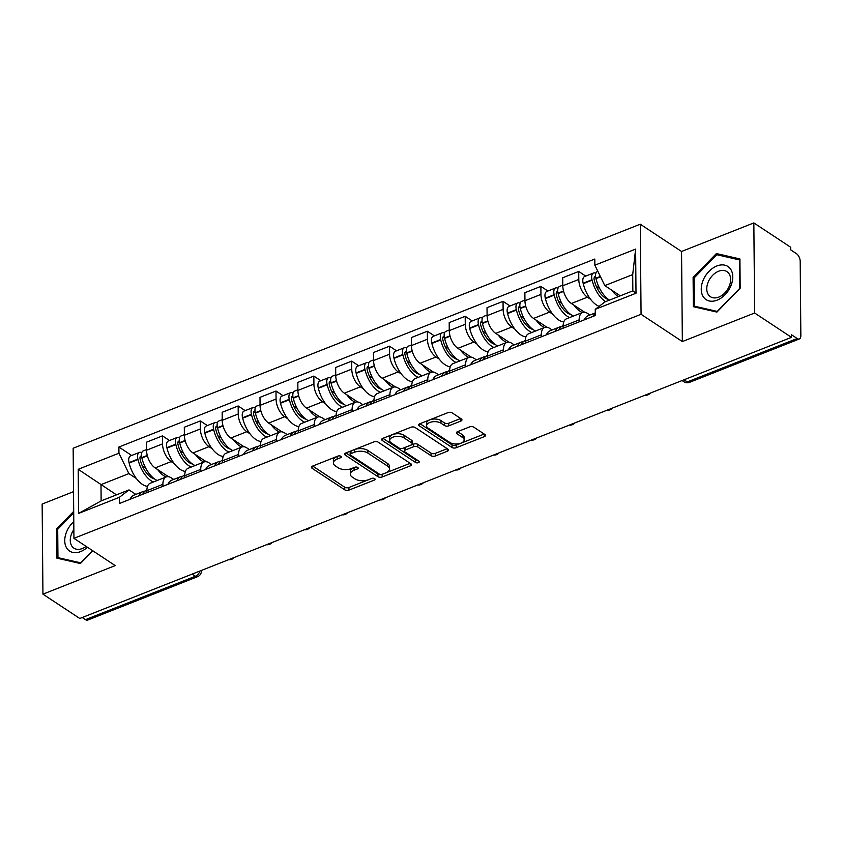 <?xml version="1.0" encoding="UTF-8"?>
<svg xmlns="http://www.w3.org/2000/svg" width="843" height="843" viewBox="0 0 843 843"><rect width="100%" height="100%" fill="white"/><g stroke="black" fill="none" stroke-linecap="round" stroke-linejoin="round"><path stroke-width="1.26" d="M340.846 456.284A2.097 1.064 179.5 0 0 337.906 456.105L312.616 466.095A2.993 1.528 179.5 0 0 311.436 467.328A2.993 1.528 179.5 0 0 312.047 468.234L344.766 489.846A2.993 1.528 179.5 0 0 348.96 490.099L374.26 480.11A2.097 1.064 179.5 0 0 375.082 479.256A2.097 1.064 179.5 0 0 374.65 478.613A2.097 1.064 179.5 0 0 371.71 478.434L368.444 479.72A9.589 4.879 179.5 0 1 355.008 478.887L352.279 477.096A9.589 4.879 179.5 0 1 350.319 474.166A9.589 4.879 179.5 0 1 354.081 470.236L357.358 468.95A2.097 1.064 179.5 0 0 358.18 468.086A2.097 1.064 179.5 0 0 357.748 467.444A2.097 1.064 179.5 0 0 354.808 467.264L351.542 468.56A9.589 4.879 179.5 0 1 338.106 467.728L335.377 465.926A9.589 4.879 179.5 0 1 333.417 463.007A9.589 4.879 179.5 0 1 337.179 459.077L340.456 457.781A2.097 1.064 179.5 0 0 341.278 456.927A2.097 1.064 179.5 0 0 340.846 456.284M460.784 421.089A2.993 1.528 179.5 0 0 461.964 419.856A2.993 1.528 179.5 0 0 461.353 418.95L452.175 412.88A2.993 1.528 179.5 0 0 447.97 412.627L419.877 423.723A2.993 1.528 179.5 0 0 418.697 424.946A2.993 1.528 179.5 0 0 419.308 425.863L452.027 447.475A2.993 1.528 179.5 0 0 456.221 447.728L484.325 436.632A2.993 1.528 179.5 0 0 485.494 435.409A2.993 1.528 179.5 0 0 484.883 434.493L473.798 427.169A2.993 1.528 179.5 0 0 469.604 426.906L457.57 431.658A2.993 1.528 179.5 0 0 456.4 432.891A2.993 1.528 179.5 0 0 457.011 433.797L462.512 437.433A8.008 4.078 179.5 0 1 464.156 439.877A8.008 4.078 179.5 0 1 458.718 443.787A8.008 4.078 179.5 0 1 449.772 442.459L428.233 428.244A8.008 4.078 179.5 0 1 426.59 425.789A8.008 4.078 179.5 0 1 432.016 421.879A8.008 4.078 179.5 0 1 440.973 423.207L444.567 425.578A2.993 1.528 179.5 0 0 448.761 425.841L460.784 421.089L460.763 418.56M641.059 314.291L682.345 341.563L754.633 313.006L791.472 337.348L79.779 618.488L42.94 594.157L115.217 565.6L73.931 538.329L641.059 314.291L640.269 224.206L73.151 448.244L73.931 538.329M378.117 442.132A2.993 1.528 179.5 0 0 373.923 441.88L345.83 452.976A2.993 1.528 179.5 0 0 344.65 454.198A2.993 1.528 179.5 0 0 345.261 455.115L377.98 476.727A2.993 1.528 179.5 0 0 382.174 476.98L410.267 465.884A2.993 1.528 179.5 0 0 411.447 464.662A2.993 1.528 179.5 0 0 410.836 463.745L378.117 442.132M382.848 438.349L410.952 427.253A2.993 1.528 179.5 0 1 415.146 427.506L447.854 449.119A2.993 1.528 179.5 0 1 448.476 450.036A2.993 1.528 179.5 0 1 447.296 451.258L435.273 456.01A2.993 1.528 179.5 0 1 431.068 455.747L417.801 446.99A2.993 1.528 179.5 0 0 413.607 446.727L405.631 449.877A2.993 1.528 179.5 0 0 404.45 451.1A2.993 1.528 179.5 0 0 405.072 452.017L418.876 461.142A2.097 1.064 179.5 0 1 419.308 461.785A2.097 1.064 179.5 0 1 417.886 462.807A2.097 1.064 179.5 0 1 415.546 462.459L382.29 440.489A2.993 1.528 179.5 0 1 381.679 439.572A2.993 1.528 179.5 0 1 382.848 438.349M754.633 313.006L753.842 222.921L790.692 247.252L790.713 249.876L796.456 253.669A6.101 3.172 68.4 0 1 800.197 261.372L800.85 335.704A6.101 3.172 68.4 0 1 799.385 338.939L689.511 382.343A6.101 3.172 -111.6 0 1 687.308 381.921L797.193 338.507A6.101 3.172 68.4 0 0 799.385 338.939M73.52 491.669L42.15 504.061L42.94 594.157M753.842 222.921L681.555 251.477L640.269 224.206M791.472 337.348L791.451 334.724L797.193 338.507M192.141 574.104L195.386 576.254A6.101 3.172 -111.6 0 0 197.578 576.675L87.693 620.079A6.101 3.172 -111.6 0 1 85.501 619.658L195.386 576.254A6.101 4.194 -56.6 0 0 199.896 571.048M82.256 617.519L85.501 619.658M162.92 486.316L162.899 484.335A14.036 7.292 -111.6 0 1 166.261 476.906L150.254 483.229A14.036 7.292 68.4 0 0 146.893 490.668L146.903 492.639M174.28 463.65L171.171 461.595A14.036 7.292 -111.6 0 1 162.541 443.892L146.534 450.215A14.036 7.292 68.4 0 0 155.154 467.918L168.442 476.695M146.534 450.215L146.471 442.206L162.478 435.873L169.496 440.51M166.261 476.906A14.036 7.292 -111.6 0 1 171.308 477.886L173.679 479.446M162.541 443.892L162.478 435.873M200.76 471.363L200.739 469.393A14.036 7.292 -111.6 0 1 204.101 461.964L188.094 468.286A14.036 7.292 68.4 0 0 184.733 475.715L184.743 477.686M207.336 425.567L200.318 420.931L184.311 427.253L184.375 435.262A14.036 7.292 68.4 0 0 192.994 452.976L206.282 461.743M204.101 461.964A14.036 7.292 -111.6 0 1 209.148 462.933L211.519 464.493M212.12 448.697L209.011 446.653A14.036 7.292 -111.6 0 1 200.392 428.939L200.318 420.931M238.601 456.411L238.58 454.44A14.036 7.292 -111.6 0 1 241.941 447.011L225.935 453.334A14.036 7.292 68.4 0 0 222.573 460.763L222.584 462.744M245.176 410.615L238.158 405.978L222.152 412.301L222.215 420.32A14.036 7.292 68.4 0 0 230.845 438.023L244.122 446.79M241.941 447.011A14.036 7.292 -111.6 0 1 246.988 447.981L249.359 449.551M249.96 433.755L246.851 431.7A14.036 7.292 -111.6 0 1 238.232 413.997L238.158 405.978M276.441 441.469L276.42 439.498A14.036 7.292 -111.6 0 1 279.781 432.059L263.775 438.392A14.036 7.292 68.4 0 0 260.413 445.821L260.424 447.791M283.016 395.673L275.998 391.036L259.992 397.359L260.055 405.367A14.036 7.292 68.4 0 0 268.685 423.081L281.962 431.848M279.781 432.059A14.036 7.292 -111.6 0 1 284.829 433.039L287.2 434.598M287.8 418.802L284.692 416.748A14.036 7.292 -111.6 0 1 276.072 399.045L275.998 391.036M314.281 426.516L314.26 424.545A14.036 7.292 -111.6 0 1 317.621 417.116L301.615 423.439A14.036 7.292 68.4 0 0 298.253 430.868L298.264 432.838M320.856 380.72L313.838 376.083L297.832 382.406L297.895 390.425A14.036 7.292 68.4 0 0 306.525 408.128L319.803 416.895M317.621 417.116A14.036 7.292 -111.6 0 1 322.669 418.086L325.04 419.656M325.64 403.86L322.532 401.805A14.036 7.292 -111.6 0 1 313.912 384.092L313.838 376.083M352.121 411.574L352.1 409.593A14.036 7.292 -111.6 0 1 355.461 402.164L339.455 408.486A14.036 7.292 68.4 0 0 336.094 415.926L336.115 417.896M358.696 365.767L351.679 361.131L335.672 367.464L335.735 375.472A14.036 7.292 68.4 0 0 344.365 393.175L357.643 401.953M355.461 402.164A14.036 7.292 -111.6 0 1 360.509 403.144L362.88 404.703M363.481 388.908L360.372 386.853A14.036 7.292 -111.6 0 1 351.752 369.15L351.679 361.131M389.961 396.621L389.94 394.65A14.036 7.292 -111.6 0 1 393.302 387.222L377.295 393.544A14.036 7.292 68.4 0 0 373.934 400.973L373.955 402.943M396.537 350.825L389.519 346.188L373.512 352.511L373.575 360.519A14.036 7.292 68.4 0 0 382.206 378.233L395.483 387M393.302 387.222A14.036 7.292 -111.6 0 1 398.349 388.191L400.72 389.751M401.321 373.955L398.212 371.911A14.036 7.292 -111.6 0 1 389.592 354.197L389.519 346.188M427.801 381.668L427.78 379.698A14.036 7.292 -111.6 0 1 431.142 372.269L415.135 378.591A14.036 7.292 68.4 0 0 411.774 386.02L411.795 388.001M434.377 335.872L427.359 331.236L411.352 337.558L411.416 345.577A14.036 7.292 68.4 0 0 420.046 363.28L433.323 372.048M431.142 372.269A14.036 7.292 -111.6 0 1 436.2 373.238L438.56 374.808M439.161 359.013L436.052 356.958A14.036 7.292 -111.6 0 1 427.433 339.255L427.359 331.236M465.642 366.726L465.621 364.756A14.036 7.292 -111.6 0 1 468.982 357.316L452.976 363.649A14.036 7.292 68.4 0 0 449.614 371.078L449.635 373.049M472.217 320.93L465.199 316.294L449.193 322.616L449.266 330.625A14.036 7.292 68.4 0 0 457.886 348.338L471.163 357.105M468.982 357.316A14.036 7.292 -111.6 0 1 474.04 358.296L476.4 359.856M477.001 344.06L473.892 342.005A14.036 7.292 -111.6 0 1 465.273 324.302L465.199 316.294M503.482 351.773L503.461 349.803A14.036 7.292 -111.6 0 1 506.822 342.374L490.816 348.696A14.036 7.292 68.4 0 0 487.454 356.125L487.475 358.096M510.057 305.977L503.039 301.341L487.033 307.663L487.106 315.682A14.036 7.292 68.4 0 0 495.726 333.385L509.003 342.153M506.822 342.374A14.036 7.292 -111.6 0 1 511.88 343.343L514.241 344.913M514.841 329.107L511.733 327.063A14.036 7.292 -111.6 0 1 503.113 309.349L503.039 301.341M541.322 336.831L541.301 334.85A14.036 7.292 -111.6 0 1 544.662 327.421L528.656 333.744A14.036 7.292 68.4 0 0 525.294 341.183L525.315 343.154M547.897 291.025L540.879 286.388L524.873 292.721L524.947 300.73A14.036 7.292 68.4 0 0 533.566 318.433L546.844 327.21M544.662 327.421A14.036 7.292 -111.6 0 1 549.72 328.401L552.081 329.961M552.681 314.165L549.573 312.11A14.036 7.292 -111.6 0 1 540.953 294.407L540.879 286.388M579.162 321.878L579.141 319.908A14.036 7.292 -111.6 0 1 582.502 312.479L566.496 318.802A14.036 7.292 68.4 0 0 563.135 326.23L563.156 328.201M585.737 276.082L578.72 271.446L562.713 277.769L562.787 285.777A14.036 7.292 68.4 0 0 571.406 303.491L584.684 312.258M582.502 312.479A14.036 7.292 -111.6 0 1 587.56 313.448L589.921 315.008M590.521 299.212L587.413 297.168A14.036 7.292 -111.6 0 1 578.793 279.454L578.72 271.446M136.44 478.603L128.884 473.608L100.991 484.63L101.128 500.911L129.021 489.899L135.839 494.398M116.471 494.852L78.199 469.309L118.947 453.207L128.884 473.608M129.021 489.899L119.337 497.338L78.578 513.429L78.199 469.309M594.863 265.197L635.622 249.107L636.001 293.227L595.253 309.328L604.947 301.889L632.84 290.867L632.703 274.586L604.8 285.608L594.863 265.197L594.81 259.033L118.895 447.032L118.947 453.207M119.337 497.338L119.39 503.503L595.306 315.503L595.253 309.328M73.699 511.343L56.607 528.877L56.86 558.14L80.401 563.524L92.804 550.795M682.345 341.563L681.555 251.477M739.922 258.938L716.381 253.553L693.104 277.431L693.357 306.694L716.898 312.089L740.175 288.201L739.922 258.938M604.8 285.608L620.279 295.83M131.656 455.462L118.895 447.032M78.578 513.429L101.128 500.911M632.84 290.867L636.001 293.227M632.703 274.586L635.622 249.107M57.714 529.604L56.607 528.877M718.858 255.187L716.381 253.553M694.21 278.158L693.104 277.431M338.412 455.958L337.158 456.453A9.589 4.879 179.5 0 0 333.385 460.373L333.417 463.007M350.319 474.166L350.288 471.543A9.589 4.879 179.5 0 1 354.06 467.612L355.314 467.117M312.711 466.063L344.745 487.222A2.993 1.528 179.5 0 0 348.939 487.475L372.216 478.287M345.925 452.944L377.959 474.093A2.993 1.528 179.5 0 0 382.153 474.356L410.151 463.292M350.994 453.618A2.097 1.064 179.5 0 0 350.172 454.482A2.097 1.064 179.5 0 0 350.593 455.125L379.308 474.082A2.097 1.064 179.5 0 0 382.248 474.272L385.704 472.902A9.589 4.879 179.5 0 0 389.477 468.982A9.589 4.879 179.5 0 0 387.506 466.053L367.875 453.091A9.589 4.879 179.5 0 0 354.439 452.259L350.994 453.618L350.973 450.994A2.097 1.064 179.5 0 0 350.14 451.859L350.172 454.482M389.477 468.982L389.445 466.348A9.589 4.879 179.5 0 0 387.485 463.429L387.506 466.053M350.973 450.994L354.418 449.635A9.589 4.879 179.5 0 1 367.854 450.468L387.485 463.429M447.18 448.666L435.251 453.386L435.273 456.01M404.45 451.1L404.429 448.476A2.993 1.528 179.5 0 1 405.609 447.254L413.586 444.103A2.993 1.528 179.5 0 1 417.78 444.356L431.047 453.123A2.993 1.528 179.5 0 0 435.251 453.386M382.943 438.318L415.525 459.835A2.097 1.064 179.5 0 0 417.496 460.225M404.039 437.896A8.008 4.078 179.5 0 0 395.082 436.569A8.008 4.078 179.5 0 0 389.656 440.478A8.008 4.078 179.5 0 0 391.3 442.923L398.887 447.939A2.993 1.528 179.5 0 0 403.091 448.191L411.068 445.041A2.993 1.528 179.5 0 0 412.238 443.818A2.993 1.528 179.5 0 0 411.626 442.902L404.039 437.896L404.018 435.262A8.008 4.078 179.5 0 0 395.061 433.934A8.008 4.078 179.5 0 0 389.635 437.854L389.656 440.478M412.238 443.818L412.216 441.195A2.993 1.528 179.5 0 0 411.605 440.278L411.626 442.902M404.018 435.262L411.605 440.278M426.59 425.789L426.569 423.165A8.008 4.078 179.5 0 1 431.995 419.256A8.008 4.078 179.5 0 1 440.952 420.583L444.535 422.954A2.993 1.528 179.5 0 0 448.739 423.207L460.668 418.497M464.156 439.877L464.124 437.254A8.008 4.078 179.5 0 0 462.491 434.809L462.512 437.433M457.665 431.627L462.491 434.809M419.972 423.692L452.006 444.841A2.993 1.528 179.5 0 0 456.2 445.104L484.198 434.04M166.071 476.98A23.193 12.044 -111.6 0 1 163.942 475.81A23.193 12.044 -111.6 0 1 157.641 469.562M157.209 480.478A23.193 12.044 -111.6 0 1 155.091 479.309A23.193 12.044 -111.6 0 1 141.887 458.012L141.782 457.591A7.703 4.004 -111.6 0 1 143.278 450.868L146.534 449.582M154.575 478.95A19.22 9.979 -111.6 0 1 151.182 477.423A19.22 9.979 -111.6 0 1 140.233 459.772L140.128 459.351A3.741 1.939 -111.6 0 1 140.855 456.095A3.741 1.939 -111.6 0 1 141.508 456.042M141.761 452.691A7.703 4.004 68.4 0 0 139.401 452.406A7.703 4.004 68.4 0 0 137.904 459.129L137.999 459.54A23.193 12.044 68.4 0 0 151.203 480.837A23.193 12.044 68.4 0 0 153.331 482.017M147.536 486.358A23.193 12.044 -111.6 0 1 142.351 484.335A23.193 12.044 -111.6 0 1 129.148 463.039L129.053 462.628A7.703 4.004 -111.6 0 1 130.549 455.905L139.401 452.406M145.038 491.132A23.193 12.044 68.4 0 0 142.973 491.574A23.193 12.044 68.4 0 0 138.863 495.81M130.012 499.309A23.193 12.044 -111.6 0 1 134.111 495.073L142.973 491.574M142.752 494.283A23.193 12.044 -111.6 0 1 146.851 490.046L146.893 490.025M145.628 467.96L142.235 465.715M73.784 521.596A19.832 13.614 -56.6 0 0 66.934 548.435A19.832 13.614 -56.6 0 0 87.419 547.244M73.857 529.552A15.016 10.306 -56.6 0 0 71.918 546.169A15.016 10.306 -56.6 0 0 73.921 548.15A15.016 10.306 -56.6 0 0 86.102 546.369M92.635 550.679L80.759 562.861L57.956 557.644L57.703 529.288L73.71 512.871M59.684 558.783L57.956 557.644M703.431 296.989A19.832 13.614 -56.6 0 0 725.022 294.734A19.832 13.614 -56.6 0 0 730.586 269.128A19.832 13.614 -56.6 0 0 708.995 271.393A19.832 13.614 -56.6 0 0 703.431 296.989M708.415 294.723A15.016 10.306 -56.6 0 0 710.417 296.704A15.016 10.306 -56.6 0 0 726.097 291.499A15.016 10.306 -56.6 0 0 728.984 273.627A15.016 10.306 -56.6 0 0 726.972 271.646A15.016 10.306 -56.6 0 0 711.292 276.852A15.016 10.306 -56.6 0 0 708.415 294.723M716.761 254.702L739.564 259.929L739.817 288.285L717.256 311.425L694.453 306.199L694.21 277.842L716.761 254.702M696.192 307.347L694.453 306.199M203.911 462.038A23.193 12.044 -111.6 0 1 201.783 460.858A23.193 12.044 -111.6 0 1 195.481 454.609M195.049 465.536A23.193 12.044 -111.6 0 1 192.931 464.356A23.193 12.044 -111.6 0 1 179.728 443.06L179.622 442.638A7.703 4.004 -111.6 0 1 181.119 435.926L184.375 434.64M192.415 464.008A19.22 9.979 -111.6 0 1 189.022 462.48A19.22 9.979 -111.6 0 1 178.073 444.819L177.968 444.409A3.741 1.939 -111.6 0 1 178.695 441.142A3.741 1.939 -111.6 0 1 179.348 441.1M179.601 437.738A7.703 4.004 68.4 0 0 177.241 437.454A7.703 4.004 68.4 0 0 175.744 444.177L175.839 444.588A23.193 12.044 68.4 0 0 189.043 465.894A23.193 12.044 68.4 0 0 191.171 467.064M185.376 471.406A23.193 12.044 -111.6 0 1 180.191 469.393A23.193 12.044 -111.6 0 1 166.988 448.086L166.893 447.675A7.703 4.004 -111.6 0 1 168.389 440.952L177.241 437.454M182.878 476.19A23.193 12.044 68.4 0 0 180.813 476.632A23.193 12.044 68.4 0 0 176.714 480.868M167.852 484.367A23.193 12.044 -111.6 0 1 171.951 480.12L180.813 476.632M180.592 479.33A23.193 12.044 -111.6 0 1 184.691 475.094L184.733 475.073M183.468 453.007L180.075 450.773M241.751 447.085A23.193 12.044 -111.6 0 1 239.623 445.915A23.193 12.044 -111.6 0 1 233.321 439.667M232.889 450.584A23.193 12.044 -111.6 0 1 230.771 449.414A23.193 12.044 -111.6 0 1 217.568 428.107L217.462 427.696A7.703 4.004 -111.6 0 1 218.959 420.973L222.215 419.688M230.255 449.056A19.22 9.979 -111.6 0 1 226.862 447.528A19.22 9.979 -111.6 0 1 215.913 429.877L215.808 429.456A3.741 1.939 -111.6 0 1 216.535 426.2A3.741 1.939 -111.6 0 1 217.188 426.147M217.441 422.796A7.703 4.004 68.4 0 0 215.081 422.501A7.703 4.004 68.4 0 0 213.585 429.224L213.679 429.645A23.193 12.044 68.4 0 0 226.893 450.942A23.193 12.044 68.4 0 0 229.011 452.122M223.216 456.463A23.193 12.044 -111.6 0 1 218.031 454.44A23.193 12.044 -111.6 0 1 204.828 433.144L204.733 432.722A7.703 4.004 -111.6 0 1 206.229 426L215.081 422.501M220.718 461.237A23.193 12.044 68.4 0 0 218.653 461.679A23.193 12.044 68.4 0 0 214.554 465.916M205.692 469.414A23.193 12.044 -111.6 0 1 209.791 465.178L218.653 461.679M218.432 464.377A23.193 12.044 -111.6 0 1 222.531 460.141L222.531 460.141M221.309 438.065L217.916 435.82M279.591 432.143A23.193 12.044 -111.6 0 1 277.463 430.963A23.193 12.044 -111.6 0 1 271.161 424.714M270.729 435.641A23.193 12.044 -111.6 0 1 268.611 434.461A23.193 12.044 -111.6 0 1 255.408 413.165L255.303 412.743A7.703 4.004 -111.6 0 1 256.799 406.02L260.055 404.745M268.095 434.103A19.22 9.979 -111.6 0 1 264.702 432.575A19.22 9.979 -111.6 0 1 253.754 414.925L253.648 414.503A3.741 1.939 -111.6 0 1 254.375 411.247A3.741 1.939 -111.6 0 1 255.029 411.205M255.281 407.843A7.703 4.004 68.4 0 0 252.921 407.559A7.703 4.004 68.4 0 0 251.425 414.282L251.52 414.693A23.193 12.044 68.4 0 0 264.734 435.989A23.193 12.044 68.4 0 0 266.852 437.169M261.056 441.511A23.193 12.044 -111.6 0 1 255.872 439.488A23.193 12.044 -111.6 0 1 242.668 418.191L242.573 417.78A7.703 4.004 -111.6 0 1 244.07 411.057L252.921 407.559M258.559 446.295A23.193 12.044 68.4 0 0 256.493 446.727A23.193 12.044 68.4 0 0 252.394 450.963M243.532 454.461A23.193 12.044 -111.6 0 1 247.631 450.225L256.493 446.727M256.272 449.435A23.193 12.044 -111.6 0 1 260.371 445.199L260.413 445.178M259.149 423.112L255.756 420.878M317.432 417.19A23.193 12.044 -111.6 0 1 315.303 416.01A23.193 12.044 -111.6 0 1 309.002 409.772M308.58 420.689A23.193 12.044 -111.6 0 1 306.452 419.508A23.193 12.044 -111.6 0 1 293.248 398.212L293.143 397.801A7.703 4.004 -111.6 0 1 294.639 391.078L297.895 389.793M305.935 419.161A19.22 9.979 -111.6 0 1 302.542 417.633A19.22 9.979 -111.6 0 1 291.594 399.972L291.499 399.561A3.741 1.939 -111.6 0 1 292.215 396.294A3.741 1.939 -111.6 0 1 292.869 396.252M293.122 392.891A7.703 4.004 68.4 0 0 290.761 392.606A7.703 4.004 68.4 0 0 289.265 399.329L289.37 399.751A23.193 12.044 68.4 0 0 302.574 421.047A23.193 12.044 68.4 0 0 304.692 422.217M298.896 426.569A23.193 12.044 -111.6 0 1 293.712 424.545A23.193 12.044 -111.6 0 1 280.508 403.249L280.413 402.828A7.703 4.004 -111.6 0 1 281.91 396.105L290.761 392.606M296.399 431.342A23.193 12.044 68.4 0 0 294.333 431.785A23.193 12.044 68.4 0 0 290.234 436.021M281.372 439.519A23.193 12.044 -111.6 0 1 285.482 435.283L294.333 431.785M294.112 434.482A23.193 12.044 -111.6 0 1 298.211 430.246L298.253 430.236M296.989 408.16L293.596 405.926M355.272 402.237A23.193 12.044 -111.6 0 1 353.143 401.068A23.193 12.044 -111.6 0 1 346.842 394.819M346.42 405.736A23.193 12.044 -111.6 0 1 344.292 404.566A23.193 12.044 -111.6 0 1 331.088 383.259L330.983 382.848A7.703 4.004 -111.6 0 1 332.49 376.126L335.735 374.84M343.775 404.208A19.22 9.979 -111.6 0 1 340.382 402.68A19.22 9.979 -111.6 0 1 329.434 385.03L329.339 384.608A3.741 1.939 -111.6 0 1 330.066 381.352A3.741 1.939 -111.6 0 1 330.709 381.299M330.962 377.949A7.703 4.004 68.4 0 0 328.601 377.664A7.703 4.004 68.4 0 0 327.105 384.387L327.21 384.798A23.193 12.044 68.4 0 0 340.414 406.094A23.193 12.044 68.4 0 0 342.532 407.274M336.736 411.616A23.193 12.044 -111.6 0 1 331.552 409.593A23.193 12.044 -111.6 0 1 318.348 388.296L318.254 387.875A7.703 4.004 -111.6 0 1 319.75 381.162L328.601 377.664M334.239 416.389A23.193 12.044 68.4 0 0 332.174 416.832A23.193 12.044 68.4 0 0 328.075 421.068M319.212 424.566A23.193 12.044 -111.6 0 1 323.322 420.33L332.174 416.832M331.952 419.54A23.193 12.044 -111.6 0 1 336.051 415.304L336.104 415.283M334.829 393.217L331.436 390.973M393.112 387.295A23.193 12.044 -111.6 0 1 390.983 386.115A23.193 12.044 -111.6 0 1 384.682 379.866M384.26 390.794A23.193 12.044 -111.6 0 1 382.132 389.614A23.193 12.044 -111.6 0 1 368.928 368.317L368.823 367.896A7.703 4.004 -111.6 0 1 370.33 361.183L373.575 359.898M381.616 389.266A19.22 9.979 -111.6 0 1 378.222 387.738A19.22 9.979 -111.6 0 1 367.274 370.077L367.179 369.666A3.741 1.939 -111.6 0 1 367.906 366.399A3.741 1.939 -111.6 0 1 368.549 366.357M368.802 362.996A7.703 4.004 68.4 0 0 366.442 362.711A7.703 4.004 68.4 0 0 364.945 369.434L365.051 369.845A23.193 12.044 68.4 0 0 378.254 391.152A23.193 12.044 68.4 0 0 380.372 392.322M374.577 396.663A23.193 12.044 -111.6 0 1 369.392 394.65A23.193 12.044 -111.6 0 1 356.189 373.344L356.094 372.933A7.703 4.004 -111.6 0 1 357.59 366.21L366.442 362.711M372.079 401.447A23.193 12.044 68.4 0 0 370.014 401.89A23.193 12.044 68.4 0 0 365.915 406.126M357.063 409.614A23.193 12.044 -111.6 0 1 361.162 405.378L370.014 401.89M369.792 404.587A23.193 12.044 -111.6 0 1 373.892 400.351L373.944 400.33M372.669 378.265L369.276 376.031M430.952 372.343A23.193 12.044 -111.6 0 1 428.824 371.173A23.193 12.044 -111.6 0 1 422.533 364.924M422.101 375.841A23.193 12.044 -111.6 0 1 419.972 374.671A23.193 12.044 -111.6 0 1 406.769 353.365L406.663 352.954A7.703 4.004 -111.6 0 1 408.17 346.231L411.416 344.945M419.456 374.313A19.22 9.979 -111.6 0 1 416.063 372.785A19.22 9.979 -111.6 0 1 405.114 355.124L405.019 354.713A3.741 1.939 -111.6 0 1 405.746 351.457A3.741 1.939 -111.6 0 1 406.389 351.405M406.642 348.054A7.703 4.004 68.4 0 0 404.282 347.759A7.703 4.004 68.4 0 0 402.785 354.481L402.891 354.903A23.193 12.044 68.4 0 0 416.094 376.199A23.193 12.044 68.4 0 0 418.212 377.379M412.417 381.721A23.193 12.044 -111.6 0 1 407.243 379.698A23.193 12.044 -111.6 0 1 394.029 358.401L393.934 357.98A7.703 4.004 -111.6 0 1 395.43 351.257L404.282 347.759M409.919 386.494A23.193 12.044 68.4 0 0 407.854 386.937A23.193 12.044 68.4 0 0 403.755 391.173M394.903 394.672A23.193 12.044 -111.6 0 1 399.002 390.435L407.854 386.937M407.633 389.635A23.193 12.044 -111.6 0 1 411.732 385.399L411.784 385.388M410.509 363.322L407.116 361.078M468.792 357.4A23.193 12.044 -111.6 0 1 466.664 356.22A23.193 12.044 -111.6 0 1 460.373 349.971M459.941 360.899A23.193 12.044 -111.6 0 1 457.812 359.719A23.193 12.044 -111.6 0 1 444.609 338.422L444.503 338.001A7.703 4.004 -111.6 0 1 446.01 331.278L449.256 330.003M457.296 359.36A19.22 9.979 -111.6 0 1 453.903 357.832A19.22 9.979 -111.6 0 1 442.954 340.182L442.86 339.761A3.741 1.939 -111.6 0 1 443.587 336.505A3.741 1.939 -111.6 0 1 444.229 336.462M444.482 333.101A7.703 4.004 68.4 0 0 442.122 332.816A7.703 4.004 68.4 0 0 440.626 339.539L440.731 339.95A23.193 12.044 68.4 0 0 453.934 361.247A23.193 12.044 68.4 0 0 456.052 362.427M450.257 366.768A23.193 12.044 -111.6 0 1 445.083 364.745A23.193 12.044 -111.6 0 1 431.869 343.449L431.774 343.038A7.703 4.004 -111.6 0 1 433.27 336.315L442.122 332.816M447.759 371.552A23.193 12.044 68.4 0 0 445.694 371.984A23.193 12.044 68.4 0 0 441.595 376.22M432.744 379.719A23.193 12.044 -111.6 0 1 436.843 375.483L445.694 371.984M445.473 374.692A23.193 12.044 -111.6 0 1 449.572 370.456L449.625 370.435M448.35 348.37L444.956 346.125M506.632 342.448A23.193 12.044 -111.6 0 1 504.504 341.267A23.193 12.044 -111.6 0 1 498.213 335.029M497.781 345.946A23.193 12.044 -111.6 0 1 495.652 344.766A23.193 12.044 -111.6 0 1 482.449 323.47L482.354 323.059A7.703 4.004 -111.6 0 1 483.85 316.336L487.096 315.05M495.136 344.418A19.22 9.979 -111.6 0 1 491.743 342.89A19.22 9.979 -111.6 0 1 480.795 325.229L480.7 324.818A3.741 1.939 -111.6 0 1 481.427 321.552A3.741 1.939 -111.6 0 1 482.07 321.51M482.322 318.148A7.703 4.004 68.4 0 0 479.962 317.864A7.703 4.004 68.4 0 0 478.466 324.587L478.571 325.008A23.193 12.044 68.4 0 0 491.775 346.304A23.193 12.044 68.4 0 0 493.893 347.474M488.097 351.826A23.193 12.044 -111.6 0 1 482.923 349.803A23.193 12.044 -111.6 0 1 469.72 328.496L469.614 328.085A7.703 4.004 -111.6 0 1 471.111 321.362L479.962 317.864M485.6 356.6A23.193 12.044 68.4 0 0 483.534 357.042A23.193 12.044 68.4 0 0 479.435 361.278M470.584 364.777A23.193 12.044 -111.6 0 1 474.683 360.541L483.534 357.042M483.313 359.74A23.193 12.044 -111.6 0 1 487.412 355.504L487.465 355.493M486.19 333.417L482.797 331.183M544.473 327.495A23.193 12.044 -111.6 0 1 542.344 326.325A23.193 12.044 -111.6 0 1 536.053 320.077M535.621 330.993A23.193 12.044 -111.6 0 1 533.493 329.824A23.193 12.044 -111.6 0 1 520.289 308.517L520.194 308.106A7.703 4.004 -111.6 0 1 521.691 301.383L524.936 300.097M532.976 329.465A19.22 9.979 -111.6 0 1 529.583 327.938A19.22 9.979 -111.6 0 1 518.635 310.287L518.54 309.866A3.741 1.939 -111.6 0 1 519.267 306.61A3.741 1.939 -111.6 0 1 519.91 306.557M520.163 303.206A7.703 4.004 68.4 0 0 517.802 302.922A7.703 4.004 68.4 0 0 516.306 309.644L516.411 310.055A23.193 12.044 68.4 0 0 529.615 331.352A23.193 12.044 68.4 0 0 531.733 332.532M525.948 336.873A23.193 12.044 -111.6 0 1 520.763 334.85A23.193 12.044 -111.6 0 1 507.56 313.554L507.454 313.132A7.703 4.004 -111.6 0 1 508.951 306.42L517.802 302.922M523.44 341.647A23.193 12.044 68.4 0 0 521.374 342.089A23.193 12.044 68.4 0 0 517.275 346.325M508.424 349.824A23.193 12.044 -111.6 0 1 512.523 345.588L521.374 342.089M521.153 344.798A23.193 12.044 -111.6 0 1 525.252 340.561L525.305 340.54M524.03 318.475L520.647 316.23M582.313 312.553A23.193 12.044 -111.6 0 1 580.184 311.373A23.193 12.044 -111.6 0 1 573.893 305.124M573.461 316.051A23.193 12.044 -111.6 0 1 571.333 314.871A23.193 12.044 -111.6 0 1 558.129 293.575L558.034 293.153A7.703 4.004 -111.6 0 1 559.531 286.441L562.776 285.155M570.816 314.523A19.22 9.979 -111.6 0 1 567.423 312.995A19.22 9.979 -111.6 0 1 556.475 295.335L556.38 294.924A3.741 1.939 -111.6 0 1 557.107 291.657A3.741 1.939 -111.6 0 1 557.75 291.615M558.003 288.253A7.703 4.004 68.4 0 0 555.642 287.969A7.703 4.004 68.4 0 0 554.146 294.692L554.251 295.103A23.193 12.044 68.4 0 0 567.455 316.41A23.193 12.044 68.4 0 0 569.583 317.579M563.788 321.921A23.193 12.044 -111.6 0 1 558.603 319.908A23.193 12.044 -111.6 0 1 545.4 298.601L545.295 298.19A7.703 4.004 -111.6 0 1 546.791 291.467L555.642 287.969M561.28 326.705A23.193 12.044 68.4 0 0 559.215 327.147A23.193 12.044 68.4 0 0 555.115 331.383M546.264 334.871A23.193 12.044 -111.6 0 1 550.363 330.635L559.215 327.147M558.993 329.845A23.193 12.044 -111.6 0 1 563.092 325.609L563.145 325.588M561.87 303.522L558.487 301.288M618.309 296.61A23.193 12.044 -111.6 0 1 618.024 296.43A23.193 12.044 -111.6 0 1 611.733 290.182M609.457 300.108A23.193 12.044 -111.6 0 1 609.173 299.929A23.193 12.044 -111.6 0 1 595.969 278.622L595.875 278.211A7.703 4.004 -111.6 0 1 597.371 271.488L597.835 271.298M608.657 299.571A19.22 9.979 -111.6 0 1 605.263 298.043A19.22 9.979 -111.6 0 1 594.315 280.382L594.22 279.971A3.741 1.939 -111.6 0 1 594.947 276.715A3.741 1.939 -111.6 0 1 595.59 276.662M595.843 273.301A7.703 4.004 68.4 0 0 593.493 273.016A7.703 4.004 68.4 0 0 591.986 279.739L592.092 280.161A23.193 12.044 68.4 0 0 605.295 301.457A23.193 12.044 68.4 0 0 605.58 301.636M599.12 306.357A23.193 12.044 -111.6 0 1 596.444 304.955A23.193 12.044 -111.6 0 1 583.24 283.659L583.135 283.237A7.703 4.004 -111.6 0 1 584.631 276.515L593.493 273.016M595.284 313.248A23.193 12.044 68.4 0 0 592.956 316.431M584.104 319.929A23.193 12.044 -111.6 0 1 588.203 315.693L595.284 312.89M599.71 288.58L596.328 286.335M540.953 294.407L524.947 300.73M503.113 309.349L487.106 315.682M465.273 324.302L449.266 330.625M427.433 339.255L411.416 345.577M389.592 354.197L373.575 360.519M351.752 369.15L335.735 375.472M313.912 384.092L297.895 390.425M276.072 399.045L260.055 405.367M238.232 413.997L222.215 420.32M200.392 428.939L184.375 435.262M578.793 279.454L562.787 285.777M587.413 297.168L571.406 303.491M549.573 312.11L533.566 318.433M541.301 334.85L525.294 341.183M511.733 327.063L495.726 333.385M503.461 349.803L487.454 356.125M473.892 342.005L457.886 348.338M465.621 364.756L449.614 371.078M436.052 356.958L420.046 363.28M427.78 379.698L411.774 386.02M398.212 371.911L382.206 378.233M389.94 394.65L373.934 400.973M360.372 386.853L344.365 393.175M352.1 409.593L336.094 415.926M322.532 401.805L306.525 408.128M314.26 424.545L298.253 430.868M284.692 416.748L268.685 423.081M276.42 439.498L260.413 445.821M246.851 431.7L230.845 438.023M238.58 454.44L222.573 460.763M209.011 446.653L192.994 452.976M200.739 469.393L184.733 475.715M171.171 461.595L155.154 467.918M162.899 484.335L146.893 490.668M579.141 319.908L563.135 326.23M684.063 379.782L687.308 381.921A6.101 4.194 -56.6 0 1 683.905 381.763A6.101 6.101 0 0 0 689.511 382.343M337.158 456.453L337.179 459.077M357.348 467.243L357.358 468.95M354.06 467.612L354.081 470.236M374.239 478.402L374.26 480.11M348.939 487.475L348.96 490.099M344.745 487.222L344.766 489.846M312.036 466.4L312.047 468.234M340.446 456.084L340.456 457.781M410.246 463.355L410.267 465.884M382.153 474.356L382.174 476.98M377.959 474.093L377.98 476.727M345.251 453.281L345.261 455.115M367.854 450.468L367.875 453.091M354.418 449.635L354.439 452.259M447.275 448.729L447.296 451.258M431.047 453.123L431.068 455.747M417.78 444.356L417.801 446.99M413.586 444.103L413.607 446.727M405.609 447.254L405.631 449.877M415.525 459.835L415.546 462.459M382.269 438.655L382.29 440.489M448.739 423.207L448.761 425.841M444.535 422.954L444.567 425.578M440.952 420.583L440.973 423.207M456.99 431.964L457.011 433.797M484.293 434.103L484.325 436.632M456.2 445.104L456.221 447.728M452.006 444.841L452.027 447.475M419.298 424.029L419.308 425.863M147.262 455.431L141.782 457.591M137.904 459.129L129.053 462.628M137.999 459.54L129.148 463.039M141.582 456.6L140.054 457.201M147.377 455.842L141.887 458.012M185.102 440.478L179.622 442.638M175.744 444.177L166.893 447.675M175.839 444.588L166.988 448.086M179.422 441.648L177.894 442.248M185.218 440.889L179.728 443.06M222.952 425.525L217.462 427.696M213.585 429.224L204.733 432.722M213.679 429.645L204.828 433.144M217.262 426.695L215.734 427.306M223.058 425.936L217.568 428.107M260.793 410.583L255.303 412.743M251.425 414.282L242.573 417.78M251.52 414.693L242.668 418.191M255.102 411.753L253.574 412.353M260.898 410.994L255.408 413.165M298.633 395.63L293.143 397.801M289.265 399.329L280.413 402.828M289.37 399.751L280.508 403.249M292.942 396.8L291.415 397.411M298.738 396.041L293.248 398.212M336.473 380.688L330.983 382.848M327.105 384.387L318.254 387.875M327.21 384.798L318.348 388.296M330.783 381.858L329.255 382.459M336.578 381.099L331.088 383.259M374.313 365.736L368.823 367.896M364.945 369.434L356.094 372.933M365.051 369.845L356.189 373.344M368.623 366.905L367.095 367.506M374.418 366.147L368.928 368.317M412.153 350.783L406.663 352.954M402.785 354.481L393.934 357.98M402.891 354.903L394.029 358.401M406.463 351.952L404.935 352.564M412.259 351.194L406.769 353.365M449.993 335.841L444.503 338.001M440.626 339.539L431.774 343.038M440.731 339.95L431.869 343.449M444.303 337.01L442.775 337.611M450.099 336.252L444.609 338.422M487.834 320.888L482.354 323.059M478.466 324.587L469.614 328.085M478.571 325.008L469.72 328.496M482.143 322.058L480.615 322.669M487.939 321.299L482.449 323.47M525.674 305.946L520.194 308.106M516.306 309.644L507.454 313.132M516.411 310.055L507.56 313.554M519.994 307.115L518.456 307.716M525.779 306.357L520.289 308.517M563.514 290.993L558.034 293.153M554.146 294.692L545.295 298.19M554.251 295.103L545.4 298.601M557.834 292.163L556.296 292.763M563.619 291.404L558.129 293.575M600.342 276.441L595.875 278.211M591.986 279.739L583.135 283.237M592.092 280.161L583.24 283.659M595.674 277.21L594.136 277.821M600.532 276.82L595.969 278.622M228.716 559.657A6.101 6.101 0 0 0 234.164 557.508M266.557 544.704A6.101 6.101 0 0 0 272.004 542.555M304.397 529.762A6.101 6.101 0 0 0 309.845 527.613M342.237 514.81A6.101 6.101 0 0 0 347.685 512.66M380.077 499.867A6.101 6.101 0 0 0 385.525 497.707M417.917 484.915A6.101 6.101 0 0 0 423.365 482.765M455.757 469.962A6.101 6.101 0 0 0 461.205 467.812M493.598 455.02A6.101 6.101 0 0 0 499.045 452.87M531.438 440.067A6.101 6.101 0 0 0 536.886 437.917M569.278 425.125A6.101 6.101 0 0 0 574.726 422.965M607.118 410.172A6.101 6.101 0 0 0 612.566 408.023M644.958 395.219A6.101 6.101 0 0 0 650.417 393.07M682.082 380.562L683.905 381.763M197.578 576.675A6.101 6.101 0 0 0 201.435 570.943"/></g></svg>
